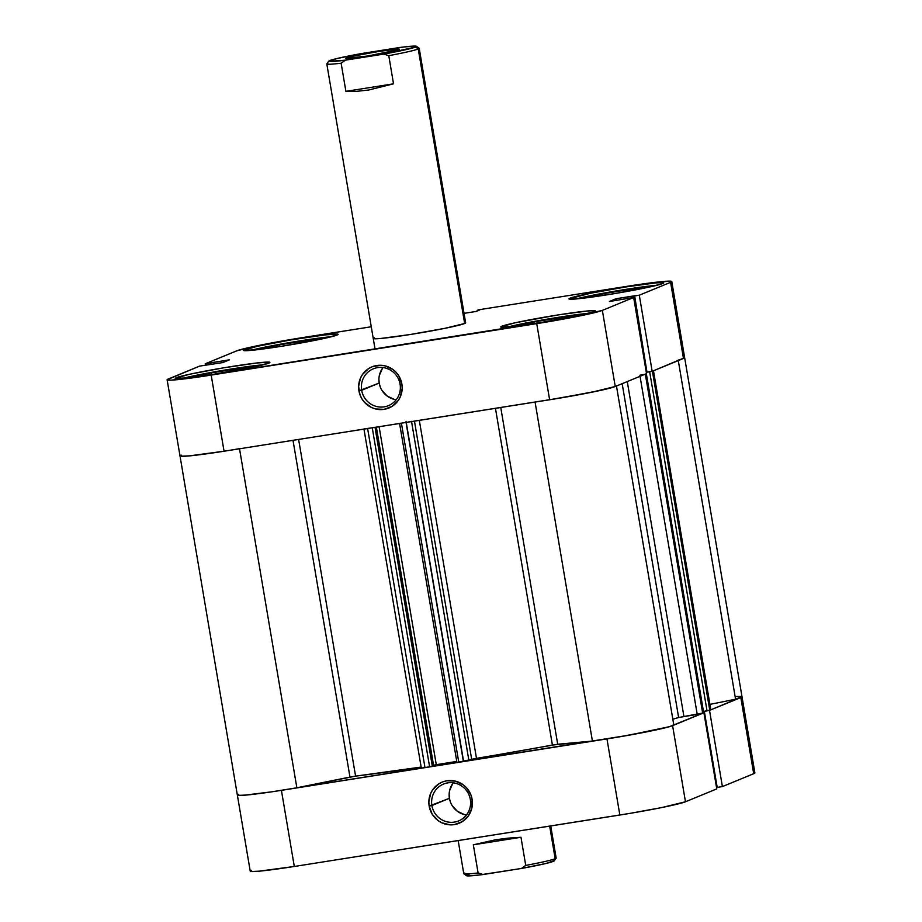 <?xml version="1.0" encoding="UTF-8"?>
<svg xmlns="http://www.w3.org/2000/svg" width="922" height="922" viewBox="0 0 922 922"><rect width="100%" height="100%" fill="white"/><g stroke="black" fill="none" stroke-linecap="round" stroke-linejoin="round"><path stroke-width="1.38" d="M378.907 379.173L379.184 383.056L361.655 390.271A19.915 19.431 67.6 0 1 373.295 368.823A19.915 19.431 67.6 0 1 400.09 384.197A19.915 19.431 67.6 0 1 388.45 405.645A19.915 19.431 67.6 0 1 361.655 390.271A19.915 19.431 -112.4 0 0 384.186 406.844A19.915 19.431 -112.4 0 0 400.09 384.197L401.877 384.036A22.255 21.713 67.6 0 1 384.105 409.345A22.255 21.713 67.6 0 1 358.923 390.824L379.184 383.056A19.915 19.431 -112.4 0 0 396.253 399.71M569.98 298.221A48.025 2.374 170.4 0 1 621.013 287.71A48.025 2.374 170.4 0 1 663.679 282.893A48.025 2.374 170.4 0 1 662.676 283.573L663.679 282.939L662.86 282.605L655.968 282.893L626.05 286.903L590.426 293.254L568.978 298.866L582.508 298.29L615.85 293.392L649.468 287.03L662.676 283.573A48.025 2.374 170.4 0 1 611.643 294.083A48.025 2.374 170.4 0 1 568.978 298.912A48.025 2.374 170.4 0 1 569.98 298.221L570.153 299.224L569.98 298.221M244.434 349.68A48.025 2.374 170.4 0 1 295.466 339.169A48.025 2.374 170.4 0 1 338.132 334.34A48.025 2.374 170.4 0 1 337.129 335.032L338.132 334.386L337.314 334.052L324.602 334.963L291.271 339.861L257.641 346.223L243.431 350.314L256.961 349.749L281.072 346.349L316.684 339.999L337.129 335.032A48.025 2.374 170.4 0 1 286.097 345.543A48.025 2.374 170.4 0 1 243.431 350.36A48.025 2.374 170.4 0 1 244.434 349.68L244.607 350.683L244.434 349.68M176.217 377.743A48.025 2.374 170.4 0 1 227.238 367.233A48.025 2.374 170.4 0 1 269.904 362.404A48.025 2.374 170.4 0 1 268.901 363.095L269.904 362.45L269.097 362.115L256.385 363.026L223.043 367.924L189.413 374.286L175.203 378.377L188.733 377.813L212.844 374.413L248.456 368.062L268.901 363.095A48.025 2.374 170.4 0 1 217.869 373.606A48.025 2.374 170.4 0 1 175.203 378.423A48.025 2.374 170.4 0 1 176.217 377.743L176.379 378.735L176.217 377.743M501.764 326.284A48.025 2.374 170.4 0 1 552.797 315.773A48.025 2.374 170.4 0 1 595.451 310.956A48.025 2.374 170.4 0 1 594.448 311.636L595.451 311.002L594.644 310.668L587.74 310.956L557.822 314.967L514.972 322.827L500.761 326.93L514.28 326.353L538.39 322.954L574.014 316.603L594.448 311.636A48.025 2.374 170.4 0 1 543.415 322.147A48.025 2.374 170.4 0 1 500.75 326.964A48.025 2.374 170.4 0 1 501.764 326.284L501.925 327.287L501.764 326.284M465.645 322.838A46.849 2.317 170.4 0 1 464.665 323.507L465.645 322.838M671.769 281.521L684.643 357.655A56.219 2.778 -9.6 0 1 683.467 358.451L670.594 282.328A56.219 2.778 170.4 0 0 671.769 281.521A56.219 2.778 170.4 0 0 627.698 286.223L478.357 309.827L477.377 310.898L477.262 310.276L479.889 309.861L476.006 311.463L464.031 313.353L476.006 311.463L479.889 309.861L478.357 309.827L627.698 286.223L655.934 282.247L670.813 281.187L671.769 281.579L670.594 282.328L639.292 295.201L652.165 371.324L683.467 358.451L670.594 282.328L639.292 295.201L616.103 298.716L609.373 301.494L633.668 297.506L602.366 310.38L568.793 318.09L191.292 378.02L171.123 380.141L167.124 379.737L199.601 366.115L168.3 378.988A56.219 2.778 170.4 0 0 167.124 379.795L179.997 455.917A56.219 2.778 -9.6 0 0 224.058 451.227L560.415 398.004L599.784 390.559L615.239 386.514L646.541 373.641L633.668 297.506L602.366 310.38L615.239 386.514L646.541 373.641L633.668 297.506L609.373 301.494L616.103 298.716L634.636 295.789L646.967 372.142L652.165 371.324L684.643 357.701A56.219 2.778 170.4 0 1 678.212 360.076M302.151 337.671L371.266 326.757L291.352 339.434L251.983 346.891L236.528 350.925L205.226 363.798L236.528 350.925A56.219 2.778 170.4 0 1 302.151 337.671M239.501 448.668A56.219 2.778 170.4 0 1 179.997 455.917A56.219 2.778 170.4 0 1 181.173 455.122L179.997 455.871L180.954 456.263L189.022 455.917L224.058 451.227L211.184 375.093L536.731 323.634L549.616 399.768L224.058 451.227L211.184 375.093A56.219 2.778 170.4 0 1 167.124 379.795M646.276 372.119L646.944 372.015L646.276 372.119M199.601 366.115L222.79 362.588L229.509 359.822L205.226 363.798L205.479 365.331L205.226 363.798L210.977 362.749L211.253 364.409L210.977 362.749L229.509 359.822L222.79 362.588L199.601 366.115M374.228 337.798L373.249 338.432L374.044 338.754L380.774 338.466L409.967 334.559L444.715 328.359L464.665 323.507A46.849 2.317 170.4 0 1 414.877 333.764A46.849 2.317 170.4 0 1 373.249 338.466A46.849 2.317 170.4 0 1 374.228 337.798M401.877 384.036L398.823 375.911L396.195 372.43L392.968 369.538L385.189 365.884L380.959 365.273L372.569 366.599L368.754 368.477L362.588 374.332L360.479 378.078L358.612 386.479L360.053 395.031L361.977 398.949L364.605 402.43L371.554 407.536L375.6 408.976L384.105 409.345L392.046 406.383L398.212 400.528L400.321 396.783L402.188 388.381L401.877 384.036L400.09 384.197A19.915 19.431 -112.4 0 0 377.559 367.624A19.915 19.431 -112.4 0 0 361.655 390.271L358.923 390.824A22.255 21.713 67.6 0 1 376.695 365.515A22.255 21.713 67.6 0 1 401.877 384.036M536.731 323.634L549.616 399.768A56.219 2.778 -9.6 0 0 615.239 386.514L602.366 310.38A56.219 2.778 170.4 0 1 536.731 323.634M210.689 364.501L210.423 362.98L210.689 364.501M616.38 300.376L616.103 298.716L616.38 300.376M652.165 371.324L646.967 372.142L634.094 296.02L639.292 295.201L652.165 371.324M382.469 368.304L379.38 375.323M383.022 367.555A19.915 19.431 -112.4 0 0 379.184 383.056L380.198 386.825M381.915 390.34L387.159 396.034L394.109 399.307M182.233 378.481A46.849 2.317 170.4 0 1 222.559 370.437A46.849 2.317 170.4 0 1 263.289 364.766L223.424 370.298L182.233 378.481M253.446 367.025L247.857 367.106L248.03 368.143L247.857 367.106L211.311 372.88L211.599 374.609L211.311 372.88L190.301 377.617L211.311 372.88L247.857 367.106L253.446 367.025M507.792 327.022A46.849 2.317 170.4 0 1 548.106 318.989A46.849 2.317 170.4 0 1 588.835 313.319L548.97 318.839L507.792 327.022M573.403 315.647L536.858 321.432L537.146 323.149L536.858 321.432L515.847 326.169L536.858 321.432L573.403 315.647L573.576 316.695L573.403 315.647L578.993 315.578L573.403 315.647M576.008 298.959A46.849 2.317 170.4 0 1 616.334 290.926A46.849 2.317 170.4 0 1 657.063 285.255L617.198 290.776L576.008 298.959M641.631 287.583L605.086 293.369L605.374 295.086L605.086 293.369L584.064 298.106L605.086 293.369L641.631 287.583L641.804 288.632L641.631 287.583L647.221 287.514L641.631 287.583M250.461 350.418A46.849 2.317 170.4 0 1 290.787 342.373A46.849 2.317 170.4 0 1 331.517 336.714L291.652 342.235L250.461 350.418M321.674 338.962L316.085 339.042L316.258 340.08L316.085 339.042L279.527 344.816L279.827 346.545L279.527 344.816L258.517 349.553L279.527 344.816L316.085 339.042L321.674 338.962M470.324 799.455A19.915 19.431 -112.4 0 0 447.792 782.882A19.915 19.431 -112.4 0 0 431.888 805.528L429.156 806.082A22.255 21.713 67.6 0 1 446.928 780.761A22.255 21.713 67.6 0 1 472.11 799.293L470.324 799.455A19.915 19.431 67.6 0 1 458.683 820.903A19.915 19.431 67.6 0 1 431.888 805.528A19.915 19.431 67.6 0 1 443.528 784.069A19.915 19.431 67.6 0 1 470.324 799.455L472.11 799.293L470.981 795.075L466.428 787.688L463.201 784.783L455.433 781.13L446.928 780.761L442.814 781.844L438.987 783.735L432.821 789.589L430.712 793.323L428.845 801.737L429.156 806.082L432.211 814.207L438.065 820.58L441.788 822.793L450.074 824.844L454.339 824.602L462.279 821.629L468.445 815.774L471.891 807.937L472.11 799.293A22.255 21.713 67.6 0 1 454.339 824.602A22.255 21.713 67.6 0 1 429.156 806.082L449.417 798.314L431.888 805.528A19.915 19.431 -112.4 0 0 454.419 822.101A19.915 19.431 -112.4 0 0 470.324 799.455M453.255 782.801A19.915 19.431 -112.4 0 0 449.417 798.314L450.443 802.082M251.406 870.368L250.231 871.117L251.187 871.509L259.266 871.163L294.302 866.473L630.648 813.262L661.547 807.591L685.472 801.771L672.599 725.637L703.901 712.764L716.774 788.898L685.472 801.771L716.774 788.898L703.901 712.764L669.337 726.709L628.597 735.249L271.056 791.929L246.381 795.041L238.314 795.386L237.357 794.995L238.533 794.245L237.369 795.087L237.899 795.329L243.811 795.248L271.76 791.825L296.861 787.791L355.581 776.14A203.808 10.073 -9.6 0 0 421.147 767.081M741.945 696.675L735.572 699.199L678.292 360.583L735.572 699.199L709.905 704.385L735.572 699.199A56.219 2.778 -9.6 0 0 742.003 696.778L709.214 710.493L740.827 697.574L753.7 773.708L754.876 772.959M703.693 712.798L646.31 373.698L645.331 374.136L646.299 373.744L703.659 712.867L646.345 373.71M716.521 787.365L717.178 787.261L716.521 787.365M717.201 787.4L722.399 786.581L753.7 773.708L722.399 786.581L709.525 710.447L722.399 786.581L717.201 787.4L704.339 711.323L717.201 787.4M179.997 455.917L250.231 871.175A56.219 2.778 -9.6 0 0 294.302 866.473L281.417 790.35L606.964 738.891L619.849 815.025L294.302 866.473L281.417 790.35A56.219 2.778 170.4 0 1 237.357 795.041A56.219 2.778 170.4 0 1 238.533 794.245M753.7 773.708A56.219 2.778 -9.6 0 0 754.876 772.901L742.003 696.778A56.219 2.778 170.4 0 1 740.827 697.574L753.7 773.708M685.472 801.771L672.599 725.637A56.219 2.778 170.4 0 1 606.964 738.891L619.849 815.025A56.219 2.778 -9.6 0 0 685.472 801.771M452.149 805.586L457.393 811.291L464.342 814.552M452.702 783.562L449.613 790.58M449.141 794.43L449.417 798.314A19.915 19.431 -112.4 0 0 466.486 814.956M346.395 57.971A27.176 1.348 170.4 0 1 375.934 51.909A27.176 1.348 170.4 0 1 399.387 49.362A27.176 1.348 170.4 0 1 398.846 49.673L395.054 49.292L378.112 51.563L353.875 56.012L345.831 58.328L367.129 56.081L398.846 49.673A27.176 1.348 170.4 0 1 370.632 55.516A27.176 1.348 170.4 0 1 345.877 58.409A27.176 1.348 170.4 0 1 346.395 57.971L347.179 58.547L346.395 57.971M465.645 322.85L419.21 48.313A46.849 2.317 170.4 0 1 418.231 48.981L464.665 323.507L418.231 48.981A46.849 2.317 -9.6 0 0 419.13 48.209L416.433 46.296A44.51 2.201 170.4 0 1 415.58 47.034L418.231 48.981A46.849 2.317 170.4 0 1 388.773 55.677L393.533 83.821L368.604 90.022L356.503 91.359L345.9 91.347L341.14 63.203A46.849 2.317 170.4 0 1 326.814 63.941A46.849 2.317 170.4 0 1 327.794 63.272M328.774 61.129L326.849 63.814A46.849 2.317 -9.6 0 0 341.14 63.203L345.381 60.172A44.51 2.201 170.4 0 1 328.774 61.129A44.51 2.201 170.4 0 1 361.493 53.545L399.86 47.471A44.51 2.201 170.4 0 1 416.433 46.296M458.176 840.576L463.778 873.687A46.849 2.317 -9.6 0 0 478.092 872.95L473.332 844.806L495.425 839.781L508.241 838.144L520.976 837.28L525.736 865.424L521.483 868.455A44.51 2.201 -9.6 0 0 553.315 861.39L555.182 858.728A46.849 2.317 170.4 0 1 525.736 865.424A46.849 2.317 -9.6 0 0 555.182 858.728A46.849 2.317 -9.6 0 0 556.162 858.059L550.734 825.939M549.673 826.112L555.182 858.728L549.673 826.112M463.847 873.791L466.544 875.704A44.51 2.201 -9.6 0 0 483.116 874.529L478.092 872.95A46.849 2.317 170.4 0 1 463.847 873.791A46.849 2.317 170.4 0 1 464.757 873.019M469.056 874.39L466.578 875.416L467.431 875.888L478.633 875.07L521.483 868.455L546.031 863.465L554.134 860.641M556.127 858.186A46.849 2.317 170.4 0 1 555.182 858.728L553.315 861.39A44.51 2.201 -9.6 0 0 554.214 860.871L556.127 858.186M478.092 872.95L473.332 844.806L520.976 837.28L525.736 865.424L521.483 868.455L483.116 874.529L478.092 872.95M520.976 837.28L495.425 839.781L473.332 844.806L520.976 837.28M415.58 47.034L383.748 54.098L345.381 60.172L328.843 61.359L336.956 58.535L361.493 53.545L404.343 46.93L415.557 46.112L416.41 46.584L415.58 47.034A44.51 2.201 170.4 0 1 383.748 54.098L388.773 55.677A46.849 2.317 -9.6 0 0 418.231 48.981L415.58 47.034M345.381 60.172L383.748 54.098L388.773 55.677L393.533 83.821L345.9 91.347L341.14 63.203L345.381 60.172M345.9 91.347L356.503 91.359L368.604 90.022L393.533 83.821L345.9 91.347M678.627 717.512L622.166 383.667L678.627 717.512L703.659 712.867L702.679 713.259L645.331 374.136L702.679 713.259L697.216 714.366L640.041 376.314L697.216 714.366L678.627 717.512A203.808 10.073 -9.6 0 1 672.829 719.218L678.627 717.512M237.357 795.041A56.219 2.778 -9.6 0 0 296.861 787.791L349.968 777.073L293.012 440.324L349.968 777.073L355.581 776.14L298.624 439.437L355.581 776.14L421.239 767.058M400.586 423.313L406.049 422.46L463.409 761.584L456.943 762.506L476.49 758.333L419.326 420.363L476.49 758.333A203.808 10.073 -9.6 0 0 552.405 745.034L495.448 408.331L552.405 745.034L592.42 741.081L620.898 736.597L659.806 729.083L670.859 726.259L673.625 724.68M365.965 428.776L367.624 428.534L424.984 767.657L433.202 766.021L375.899 427.22L433.202 766.021L432.349 766.366L375.012 427.359L432.349 766.366L429.617 766.92L372.258 427.796L373.156 427.647M433.098 765.398L456.759 761.434L436.279 764.672L379.115 426.713L436.279 764.672L433.536 765.225L376.36 427.151L433.098 765.398M456.943 762.506L399.583 423.382L401.416 423.186L458.776 762.31L401.416 423.186L406.049 422.46L463.409 761.584L471.672 759.325L414.462 421.123L471.672 759.325L557.706 744.238L500.75 407.489L557.706 744.238L592.42 741.081A56.219 2.778 -9.6 0 0 673.775 724.842L616.415 385.719A56.219 2.778 170.4 0 1 535.06 401.957M653.398 370.736L710.839 709.882L653.479 370.759L652.407 371.232L709.767 710.343L652.407 371.232L653.375 370.828L710.735 709.952L707.036 710.897L649.676 371.773L646.31 372.315L649.676 371.773L707.036 710.897L703.474 711.461L710.758 709.859M741.115 696.444L736.586 696.502M181.173 455.122L180.009 455.964L180.539 456.206L189.782 455.848L224.15 451.204M374.989 427.243L372.258 427.796L429.617 766.92L424.984 767.657L367.624 428.534L372.258 427.796L363.948 428.926L421.308 768.049M411.523 421.354L407.858 422.149M548.867 399.883L591.313 392.334L615.389 386.456M644.616 374.344L639.856 375.242M683.306 358.52L684.585 357.552M535.071 402.061L592.42 741.081L535.071 402.061M296.861 787.791L239.524 448.784L296.861 787.791M468.883 760.477L411.558 421.585L468.883 760.477M627.271 381.57L683.917 716.463L627.271 381.57M326.814 63.941L375.058 349.196M742.003 696.778L684.643 357.655M463.432 760.477L406.072 421.354"/></g></svg>
